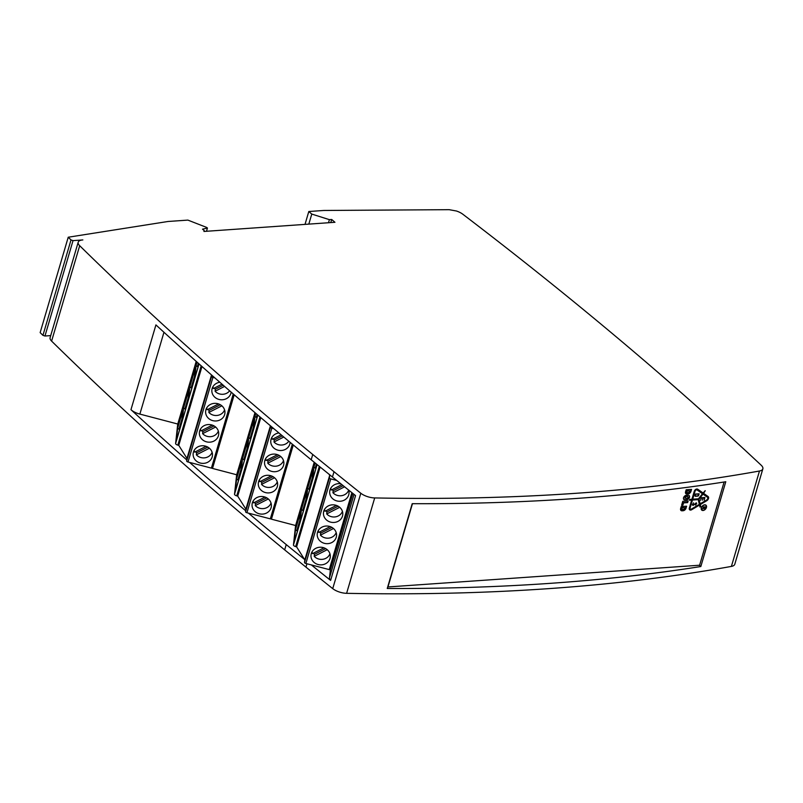 <?xml version="1.0" encoding="UTF-8"?>
<svg xmlns="http://www.w3.org/2000/svg" width="803" height="803" viewBox="0 0 803 803"><rect width="100%" height="100%" fill="white"/><g stroke="black" fill="none" stroke-linecap="round" stroke-linejoin="round"><path stroke-width="1.2" d="M278.932 432.958A9.696 8.813 -173.8 0 0 271.083 439.261A9.696 8.813 -173.8 0 0 270.802 440.656A9.696 8.813 -173.8 0 0 278.711 450.353A9.696 8.813 -173.8 0 0 289.793 444.159A9.696 8.813 -173.8 0 0 290.074 442.764A9.696 8.813 -173.8 0 0 290.114 442.323M277.316 486.558A9.696 8.813 -173.8 0 0 277.597 485.163A9.696 8.813 -173.8 0 0 269.698 475.456A9.696 8.813 -173.8 0 0 258.606 481.659A9.696 8.813 -173.8 0 0 258.325 483.055A9.696 8.813 -173.8 0 0 266.225 492.751A9.696 8.813 -173.8 0 0 277.316 486.558M271.073 507.757A9.696 8.813 -173.8 0 0 271.354 506.362A9.696 8.813 -173.8 0 0 263.454 496.655A9.696 8.813 -173.8 0 0 252.363 502.859A9.696 8.813 -173.8 0 0 252.082 504.254A9.696 8.813 -173.8 0 0 259.991 513.95A9.696 8.813 -173.8 0 0 271.073 507.757M283.559 465.359A9.696 8.813 -173.8 0 0 283.83 463.963A9.696 8.813 -173.8 0 0 275.931 454.257A9.696 8.813 -173.8 0 0 264.849 460.46A9.696 8.813 -173.8 0 0 264.568 461.855A9.696 8.813 -173.8 0 0 272.468 471.552A9.696 8.813 -173.8 0 0 283.559 465.359M219.821 382.248A9.696 8.813 -173.8 0 0 212.163 388.511A9.696 8.813 -173.8 0 0 211.882 389.907A9.696 8.813 -173.8 0 0 219.781 399.613A9.696 8.813 -173.8 0 0 230.873 393.41A9.696 8.813 -173.8 0 0 231.144 392.125M218.396 435.808A9.696 8.813 -173.8 0 0 218.677 434.413A9.696 8.813 -173.8 0 0 210.767 424.717A9.696 8.813 -173.8 0 0 199.686 430.91A9.696 8.813 -173.8 0 0 199.405 432.305A9.696 8.813 -173.8 0 0 207.304 442.011A9.696 8.813 -173.8 0 0 218.396 435.808M212.153 457.007A9.696 8.813 -173.8 0 0 212.434 455.612A9.696 8.813 -173.8 0 0 204.534 445.916A9.696 8.813 -173.8 0 0 193.443 452.109A9.696 8.813 -173.8 0 0 193.162 453.504A9.696 8.813 -173.8 0 0 201.071 463.211A9.696 8.813 -173.8 0 0 212.153 457.007M224.629 414.609A9.696 8.813 -173.8 0 0 224.91 413.214A9.696 8.813 -173.8 0 0 217.011 403.518A9.696 8.813 -173.8 0 0 205.919 409.711A9.696 8.813 -173.8 0 0 205.648 411.106A9.696 8.813 -173.8 0 0 213.548 420.812A9.696 8.813 -173.8 0 0 224.629 414.609M340.793 483.747A9.696 8.813 -173.8 0 0 330.003 490.001A9.696 8.813 -173.8 0 0 329.722 491.396A9.696 8.813 -173.8 0 0 337.631 501.102A9.696 8.813 -173.8 0 0 348.713 494.899A9.696 8.813 -173.8 0 0 348.994 493.504A9.696 8.813 -173.8 0 0 348.622 490.041M336.236 537.297A9.696 8.813 -173.8 0 0 336.517 535.902A9.696 8.813 -173.8 0 0 328.618 526.196A9.696 8.813 -173.8 0 0 317.526 532.399A9.696 8.813 -173.8 0 0 317.245 533.794A9.696 8.813 -173.8 0 0 325.145 543.501A9.696 8.813 -173.8 0 0 336.236 537.297M329.993 558.497A9.696 8.813 -173.8 0 0 330.274 557.101A9.696 8.813 -173.8 0 0 322.374 547.395A9.696 8.813 -173.8 0 0 311.283 553.598A9.696 8.813 -173.8 0 0 311.012 554.993A9.696 8.813 -173.8 0 0 318.911 564.7A9.696 8.813 -173.8 0 0 329.993 558.497M342.479 516.098A9.696 8.813 -173.8 0 0 342.751 514.703A9.696 8.813 -173.8 0 0 334.851 504.997A9.696 8.813 -173.8 0 0 323.77 511.2A9.696 8.813 -173.8 0 0 323.489 512.595A9.696 8.813 -173.8 0 0 331.388 522.301A9.696 8.813 -173.8 0 0 342.479 516.098M701.782 509.805A3.001 2.028 -49.3 0 1 701.641 509.694A3.001 2.028 -49.3 0 1 701.2 509.002M704.653 505.027A3.001 2.028 130.7 0 0 701.832 507.044A3.001 2.028 130.7 0 0 701.912 509.935A3.001 2.028 130.7 0 0 703.097 510.286A3.001 2.028 130.7 0 0 705.917 508.259A3.001 2.028 130.7 0 0 705.837 505.378A3.001 2.028 130.7 0 0 704.653 505.027M704.713 504.816A3.252 2.198 -49.3 0 1 705.998 505.197A3.252 2.198 -49.3 0 1 706.078 508.309A3.252 2.198 -49.3 0 1 703.037 510.497A3.252 2.198 -49.3 0 1 701.752 510.116A3.252 2.198 -49.3 0 1 701.671 507.004A3.252 2.198 -49.3 0 1 704.713 504.816M706.279 506.071A3.252 2.198 130.7 0 0 705.847 505.087M692.387 504.766L693.551 502.879L692.598 504.655L693.119 505.207L696.251 502.839L696.663 503.461L695.629 505.117L696.352 502.849M696.402 503.19L693.069 505.448L692.387 504.736M692.397 505.067L692.909 505.177M186.798 459.958A3876.824 1590.06 -163.6 0 1 130.969 409.701L155.923 324.904A3876.824 1590.06 16.4 0 0 211.721 375.131A3876.824 1590.06 16.4 0 0 214.903 377.932A3876.824 1590.06 16.4 0 0 270.631 425.961A3876.824 1590.06 16.4 0 0 273.843 428.682A3876.824 1590.06 16.4 0 0 311.193 459.788L312.748 454.488L334.008 471.712A3876.824 1590.06 16.4 0 0 360.808 493.243A11.633 4.768 16.4 0 0 374.69 497.93A1647.646 675.775 16.4 0 0 759.477 471.01A11.633 4.768 16.4 0 0 762.85 468.852L734.775 564.258A11.633 4.768 -163.6 0 1 731.403 566.406A1647.646 675.775 -163.6 0 1 346.615 593.327A11.633 4.768 -163.6 0 1 332.733 588.639A3876.824 1590.06 -163.6 0 1 305.933 567.109L284.674 549.884L286.229 544.585A3876.824 1590.06 -163.6 0 1 248.488 513.147M206.491 231.274L207.435 228.062L206.722 227.45L187.872 220.102L167.988 221.487L68.225 237.226L40.15 332.623L42.94 335.343L44.958 336.015L73.033 240.619L82.85 239.926A11.633 4.768 16.4 0 0 78.192 242.235L50.117 337.631A11.633 4.768 16.4 0 0 51.603 341.104A3876.824 1590.06 16.4 0 0 284.674 549.884M44.958 336.015L50.709 335.604M204.052 231.445L204.273 230.672L202.517 229.156L207.435 228.062M330.786 222.582L331.699 219.49L334.951 222.29L203.942 231.455L204.273 230.672M328.497 222.742L329.401 219.651L331.699 219.49M308.824 224.117L311.775 214.08L329.401 219.651M78.192 242.235A11.633 4.768 16.4 0 0 79.688 245.708A3876.824 1590.06 16.4 0 0 312.748 454.488M245.708 510.788A3876.824 1590.06 -163.6 0 1 189.578 462.398M762.85 468.852A11.633 4.768 16.4 0 0 761.194 465.228A3876.824 1590.06 16.4 0 0 652.709 367.834A3876.824 1590.06 16.4 0 0 462.769 214.19A11.633 4.768 16.4 0 0 456.435 211.008L449.128 209.673L323.76 210.466A2.419 0.994 16.4 0 0 323.649 210.476L310.711 211.38A2.419 0.994 16.4 0 0 310.61 211.39L308.804 211.51L311.775 214.08M42.94 335.343L71.015 239.946L73.033 240.619M68.225 237.226L71.015 239.946M305.02 224.378L308.804 211.51M271.464 518.919L293.286 444.962L271.504 518.909A1.455 0.592 16.4 0 1 270.33 518.858L246.943 512.736L271.836 428.15L273.843 428.682M271.434 519.18L295.604 525.513M330.384 569.658L329.501 577.759A11.633 4.768 16.4 0 0 330.615 580.398L355.568 495.602A3876.824 1590.06 -163.6 0 1 336.708 480.455A3876.824 1590.06 -163.6 0 1 332.452 477.012L311.193 459.788M352.858 493.433L330.424 569.648A1.455 0.592 16.4 0 1 329.25 569.608L305.863 563.485L330.756 478.899L336.708 480.455M212.544 468.169L234.195 394.775L212.584 468.159A1.455 0.592 16.4 0 1 211.41 468.119L188.022 461.996L212.915 377.41L214.903 377.932M212.514 468.44L236.684 474.764M130.969 409.701A11.633 4.768 16.4 0 0 139.873 414.097L177.764 424.024M286.229 544.585L304.457 559.35M700.828 566.537A1647.646 675.775 -163.6 0 1 387.247 588.489L412.21 503.692A1647.646 675.775 16.4 0 0 725.782 481.74L700.828 566.537L699.323 565.242M311.333 564.91A3876.824 1590.06 16.4 0 0 330.615 580.398M686.485 492.51L686.615 490.844L689.907 490.864L686.886 491.075L686.635 492.64L689.235 492.46L689.907 490.864M685.782 493.564A2.6 1.757 130.7 0 0 686.665 493.755L687.84 493.674A2.73 1.847 130.7 0 0 690.7 491.135L691.212 489.408M681.687 505.007L682.63 504.936L683.303 502.658L687.388 502.377L687.81 500.972M681.536 509.333L681.667 507.667L684.959 507.687L681.938 507.897L681.677 509.463L684.286 509.283L684.959 507.687M680.884 510.357A2.73 1.847 130.7 0 0 681.817 510.567L682.891 510.497A2.73 1.847 130.7 0 0 685.752 507.958L686.264 506.221M684.869 498.261L685.411 496.505L687.579 496.354L685.682 496.736L684.879 498.051L687.338 498.342L688.141 497.027L687.579 496.354M683.775 499.446A2.6 1.757 130.7 0 0 684.668 499.647L686.475 499.516A2.6 1.757 130.7 0 0 688.854 497.88A2.6 1.757 130.7 0 0 688.974 495.401M700.126 503.872L706.62 499.988A1.817 1.225 130.7 0 0 707.493 497.288A1.817 1.225 130.7 0 0 707.433 497.238L702.996 494.116L699.022 499.175L700.126 503.872L698.751 498.934L702.725 493.885L707.162 497.007A1.817 1.225 -49.3 0 1 707.222 497.057A1.817 1.225 -49.3 0 1 707.282 497.107M690.178 508.911A1.496 1.014 -49.3 0 1 689.827 507.757L692.166 499.817L698.239 499.637L692.437 500.048L690.098 507.998A1.496 1.014 130.7 0 0 691.534 509.002L699.333 504.344L698.239 499.637M692.688 499.195L694.756 491.014A1.496 1.014 -49.3 0 1 696.863 489.76L702.454 493.735L697.134 489.991A1.496 1.014 130.7 0 0 695.027 491.245L692.688 499.195L698.48 498.793L702.454 493.735M699.945 506.914L700.467 506.261L700.015 504.344L706.52 500.46A2.78 1.877 130.7 0 0 707.985 496.445M703.589 493.353L708.025 496.475A2.78 1.877 -49.3 0 1 708.126 496.555A2.78 1.877 -49.3 0 1 706.791 500.691L700.286 504.575L700.738 506.492L700.025 507.094L699.503 505.047L691.704 509.714A2.469 1.666 -49.3 0 1 689.667 509.785A2.469 1.666 -49.3 0 1 689.335 508.048L691.674 500.098L689.416 500.189L689.857 499.396L691.925 499.255L694.264 491.306A2.469 1.666 -49.3 0 1 697.727 489.228L703.057 492.972L705.255 490.743L703.589 493.353L705.074 490.683M689.606 500.249L691.674 500.098M689.546 509.654A2.469 1.666 130.7 0 0 691.433 509.483L699.503 505.047M695.077 496.053L695.348 496.033A0.753 0.512 130.7 0 0 695.408 496.073L697.797 495.913L698.871 494.016L695.619 494.246L695.247 495.511A0.753 0.512 130.7 0 0 695.358 496.033L695.087 495.802M704.813 504.806A3.001 2.028 -49.3 0 1 705.566 505.147A3.001 2.028 -49.3 0 1 705.696 505.268M701.631 509.995A3.252 2.198 130.7 0 0 702.665 510.266M724.095 482.011L699.604 565.222L388.12 586.943M703.94 508.068L704.984 507.054L703.789 507.938M704.683 497.74L703.107 497.85L702.424 500.179L702.916 497.86L701.431 497.96L700.557 500.309L701.31 497.77L704.934 497.509L704.191 500.058L704.462 497.549M703.709 508.209L702.394 508.881L704.03 507.125L702.946 506.994L705.235 506.834L704.893 507.998L703.84 508.6L703.569 508.078M688.091 495.2A2.6 1.757 -49.3 0 1 689.115 495.501A2.6 1.757 -49.3 0 1 689.185 498.001A2.6 1.757 -49.3 0 1 686.746 499.757L684.939 499.878A2.6 1.757 -49.3 0 1 683.905 499.576A2.6 1.757 -49.3 0 1 683.835 497.077A2.6 1.757 -49.3 0 1 686.274 495.321L688.091 495.2M681.225 506.573L686.605 506.201L686.023 508.189A2.73 1.847 -49.3 0 1 683.162 510.728L682.088 510.808A2.73 1.847 -49.3 0 1 681.004 510.487A2.73 1.847 -49.3 0 1 680.633 508.57L681.225 506.573M682.771 501.323L688.151 500.942L687.659 502.608L683.574 502.889L682.901 505.167L681.606 505.258L682.771 501.323M686.174 489.76L691.554 489.378L690.971 491.366A2.73 1.847 -49.3 0 1 688.111 493.905L686.936 493.996A2.6 1.757 -49.3 0 1 685.903 493.684A2.6 1.757 -49.3 0 1 685.551 491.858L686.174 489.76M412.461 503.692L388.06 586.602M699.122 493.795L698.69 495.27A0.913 0.622 -49.3 0 1 697.737 496.124L695.308 496.294A0.994 0.673 -49.3 0 1 695.057 495.521L695.498 494.046L699.122 493.795M330.756 478.899A1.455 0.592 16.4 0 1 329.421 477.926L304.518 562.512L304.809 559.912L296.608 546.853L295.675 546.602A2.419 0.994 -163.6 0 1 293.446 544.996L295.564 525.674L314.224 462.247M336.176 532.56A9.204 8.371 6.2 0 1 329.24 538.06A9.204 8.371 6.2 0 1 320.457 535.139L333.476 528.515M319.745 531.927A9.204 8.371 6.2 0 0 320.678 533.132L320.457 535.139M330.184 526.617L318.761 532.429A9.204 8.371 6.2 0 1 318.299 530.602M325.918 510.768A9.696 8.813 -173.8 0 0 326.821 511.832M323.95 547.817L312.518 553.628A9.204 8.371 6.2 0 1 312.056 551.802M320.678 533.132L331.92 527.41M342.419 511.36A9.204 8.371 6.2 0 1 335.473 516.861A9.204 8.371 6.2 0 1 326.701 513.94L339.719 507.315M325.978 510.728A9.204 8.371 6.2 0 0 326.911 511.933L326.701 513.94M336.427 505.418L325.004 511.23A9.204 8.371 6.2 0 1 324.532 509.403M329.943 553.759A9.204 8.371 6.2 0 1 322.997 559.259A9.204 8.371 6.2 0 1 314.214 556.338L327.233 549.714M313.501 553.126A9.204 8.371 6.2 0 0 314.435 554.331L314.214 556.338M314.344 554.231A9.696 8.813 6.2 0 1 313.441 553.167M348.663 490.161A9.204 8.371 6.2 0 1 341.717 495.662A9.204 8.371 6.2 0 1 332.934 492.741L344.587 486.809M314.435 554.331L325.687 548.61M341.877 484.621L331.237 490.031A9.204 8.371 6.2 0 1 330.776 488.204M319.674 531.967A9.696 8.813 -173.8 0 0 320.588 533.031M315.92 468.38L315.228 468.049A2.419 0.994 -163.6 0 1 313.973 466.794L312.548 479.833A1.455 0.592 -163.6 0 1 312.558 479.782A1.455 0.592 -163.6 0 1 312.578 479.742M300.071 522.231L305.562 503.571L306.987 490.533L301.496 509.192L300.071 522.231A1.455 0.592 -163.6 0 1 300.081 522.181A1.455 0.592 -163.6 0 1 300.101 522.141M294.119 542.457L299.328 524.771L300.754 511.732L295.544 529.418L294.119 542.457A1.455 0.592 -163.6 0 1 294.129 542.416A1.455 0.592 -163.6 0 1 294.139 542.376M306.314 501.032L311.805 482.372L313.23 469.333L307.74 487.993L306.314 501.032A1.455 0.592 -163.6 0 1 306.324 500.982A1.455 0.592 -163.6 0 1 306.334 500.942M304.809 559.912L329.702 475.326L329.009 474.232M296.608 546.853L320.106 467.015M332.151 489.569A9.696 8.813 -173.8 0 0 333.064 490.633M343.152 485.654L333.155 490.733A9.204 8.371 6.2 0 1 332.221 489.529M306.033 499.305L302.751 510.447A2.419 0.994 -163.6 0 1 301.496 509.192M299.79 520.505L296.799 530.683A2.419 0.994 -163.6 0 1 295.544 529.418M302.751 510.447L303.444 510.778M296.799 530.683L297.481 531.004M333.155 490.733L332.934 492.741M304.518 562.512A1.455 0.592 16.4 0 0 305.863 563.485M329.421 477.926L329.702 475.326M326.911 511.933L338.163 506.211M312.267 478.106L308.994 489.248L309.677 489.579M308.994 489.248A2.419 0.994 -163.6 0 1 307.74 487.993M212.915 377.41A1.455 0.592 16.4 0 1 211.57 376.436L186.677 461.022L186.969 458.423L178.768 445.364L177.834 445.123A2.419 0.994 -163.6 0 1 175.606 443.507L177.714 424.185L196.203 361.38M218.336 431.07A9.204 8.371 6.2 0 1 211.4 436.571A9.204 8.371 6.2 0 1 202.617 433.65L215.636 427.025M201.904 430.448A9.204 8.371 6.2 0 0 202.838 431.643L202.617 433.65M212.343 425.128L200.921 430.94A9.204 8.371 6.2 0 1 200.459 429.123M208.077 409.279A9.696 8.813 -173.8 0 0 208.981 410.343M206.11 446.327L194.677 452.139A9.204 8.371 6.2 0 1 194.216 450.322M202.838 431.643L214.08 425.921M224.579 409.871A9.204 8.371 6.2 0 1 217.633 415.372A9.204 8.371 6.2 0 1 208.85 412.451L221.869 405.826M208.138 409.249A9.204 8.371 6.2 0 0 209.071 410.443L208.85 412.451M218.587 403.929L207.154 409.741A9.204 8.371 6.2 0 1 206.692 407.924M212.102 452.27A9.204 8.371 6.2 0 1 205.156 457.77A9.204 8.371 6.2 0 1 196.374 454.849L209.392 448.225M195.661 451.647A9.204 8.371 6.2 0 0 196.594 452.842L196.374 454.849M196.504 452.741A9.696 8.813 6.2 0 1 195.591 451.677M229.638 390.82A9.204 8.371 6.2 0 1 215.094 391.252L224.589 386.414M196.594 452.842L207.847 447.12M222.009 384.165L213.397 388.542A9.204 8.371 6.2 0 1 212.936 386.725M201.834 430.478A9.696 8.813 -173.8 0 0 202.737 431.542M198.08 366.891L197.387 366.559A2.419 0.994 -163.6 0 1 196.133 365.305L194.707 378.343A1.455 0.592 -163.6 0 1 194.717 378.303A1.455 0.592 -163.6 0 1 194.738 378.263M187.721 402.062L182.241 420.702L187.721 402.082L189.147 389.043L183.656 407.703L182.231 420.742A1.455 0.592 -163.6 0 1 182.241 420.702A1.455 0.592 -163.6 0 1 182.261 420.662M176.279 440.967L181.478 423.281L182.913 410.243L177.704 427.929L176.279 440.967A1.455 0.592 -163.6 0 1 176.289 440.927A1.455 0.592 -163.6 0 1 176.299 440.887M188.474 399.543L193.965 380.883L195.39 367.844L189.899 386.504L188.474 399.543A1.455 0.592 -163.6 0 1 188.484 399.503A1.455 0.592 -163.6 0 1 188.494 399.462M186.969 458.423L211.53 374.961M178.768 445.364L201.975 366.509M214.311 388.08A9.696 8.813 -173.8 0 0 215.224 389.144M223.224 385.219L215.314 389.244A9.204 8.371 6.2 0 1 214.381 388.05M188.193 397.816L184.911 408.958A2.419 0.994 -163.6 0 1 183.656 407.703M181.95 419.015L178.959 429.193A2.419 0.994 -163.6 0 1 177.704 427.929M184.911 408.958L185.603 409.289M178.959 429.193L179.641 429.515M215.314 389.244L215.094 391.252M186.677 461.022A1.455 0.592 16.4 0 0 188.022 461.996M211.57 376.436L211.721 375.131M209.071 410.443L220.323 404.722M194.426 376.617L191.144 387.759L191.837 388.09M191.144 387.759A2.419 0.994 -163.6 0 1 189.899 386.504M271.836 428.15A1.455 0.592 16.4 0 1 270.501 427.186L245.598 511.772L245.889 509.162L237.688 496.103L236.755 495.863A2.419 0.994 -163.6 0 1 234.526 494.246L236.634 474.934L254.973 412.652M277.256 481.82A9.204 8.371 6.2 0 1 270.32 487.311A9.204 8.371 6.2 0 1 261.537 484.39L274.556 477.765M260.824 481.188A9.204 8.371 6.2 0 0 261.758 482.392L261.537 484.39M271.263 475.878L259.841 481.69A9.204 8.371 6.2 0 1 259.379 479.863M266.998 460.019A9.696 8.813 -173.8 0 0 267.901 461.093M265.03 497.077L253.597 502.889A9.204 8.371 6.2 0 1 253.136 501.062M261.758 482.392L273 476.671M283.499 460.621A9.204 8.371 6.2 0 1 276.553 466.111A9.204 8.371 6.2 0 1 267.78 463.19L280.799 456.566M267.058 459.989A9.204 8.371 6.2 0 0 267.991 461.193L267.78 463.19M277.507 454.679L266.074 460.49A9.204 8.371 6.2 0 1 265.612 458.664M271.023 503.019A9.204 8.371 6.2 0 1 264.077 508.51A9.204 8.371 6.2 0 1 255.294 505.589L268.312 498.964M254.581 502.387A9.204 8.371 6.2 0 0 255.515 503.591L255.294 505.589M255.424 503.491A9.696 8.813 6.2 0 1 254.521 502.417M288.799 441.228A9.204 8.371 6.2 0 1 274.014 441.991L283.77 437.033M255.515 503.591L266.767 497.87M281.13 434.804L272.317 439.291A9.204 8.371 6.2 0 1 271.856 437.464M260.754 481.218A9.696 8.813 -173.8 0 0 261.658 482.292M257 417.63L256.308 417.309A2.419 0.994 -163.6 0 1 255.053 416.044L253.628 429.083A1.455 0.592 -163.6 0 1 253.638 429.043A1.455 0.592 -163.6 0 1 253.658 429.003M246.641 452.812L241.161 471.441L246.641 452.832L248.067 439.793L242.576 458.443L241.151 471.481A1.455 0.592 -163.6 0 1 241.161 471.441A1.455 0.592 -163.6 0 1 241.181 471.401M235.199 491.717L240.408 474.031L241.833 460.992L236.624 478.678L235.199 491.717A1.455 0.592 -163.6 0 1 235.209 491.677A1.455 0.592 -163.6 0 1 235.219 491.637M247.394 450.282L252.885 431.633L254.31 418.594L248.82 437.244L247.394 450.282A1.455 0.592 -163.6 0 1 247.404 450.242A1.455 0.592 -163.6 0 1 247.414 450.202M245.889 509.162L270.42 425.791M237.688 496.103L260.794 417.62M273.231 438.819A9.696 8.813 -173.8 0 0 274.144 439.893M282.375 435.848L274.235 439.994A9.204 8.371 6.2 0 1 273.301 438.789M247.113 448.566L243.831 459.707A2.419 0.994 -163.6 0 1 242.576 458.443M240.87 469.765L237.879 479.933A2.419 0.994 -163.6 0 1 236.624 478.678M243.831 459.707L244.524 460.029M237.879 479.933L238.561 480.264M274.235 439.994L274.014 441.991M245.598 511.772A1.455 0.592 16.4 0 0 246.943 512.736M270.501 427.186L270.631 425.961M267.991 461.193L279.243 455.472M253.346 427.367L250.074 438.508L250.757 438.829M250.074 438.508A2.419 0.994 -163.6 0 1 248.82 437.244M51.603 341.104L79.688 245.708M329.501 577.759L354.043 494.387M139.873 414.097L163.953 332.271M332.452 477.012L334.008 471.712M305.933 567.109L306.917 563.756M731.403 566.406L759.477 471.01M346.615 593.327L374.69 497.93M332.733 588.639L360.808 493.243M319.293 466.352L295.675 546.602M293.446 544.996L317.115 464.586M329.25 569.608L351.895 492.661M313.973 466.794L315.107 462.96M312.558 479.782L317.044 464.535L312.548 479.833M316.412 464.024L315.228 468.049M201.182 365.807L177.834 445.123M175.606 443.507L199.034 363.9M211.41 468.119L233.241 393.942M196.133 365.305L197.066 362.143M194.717 378.303L198.973 363.839L194.707 378.343M198.351 363.287L197.387 366.559M259.981 416.938L236.755 495.863M234.526 494.246L257.823 415.091M270.33 518.858L292.312 444.159M255.053 416.044L255.836 413.394M253.638 429.043L257.763 415.041L253.628 429.083M257.131 414.499L256.308 417.309M305.562 503.551L300.081 522.181M299.328 524.75L294.129 542.416M311.805 482.352L306.324 500.982M181.488 423.261L176.289 440.927M193.965 380.863L188.484 399.503M240.408 474.011L235.209 491.677M252.885 431.612L247.404 450.242"/></g></svg>
